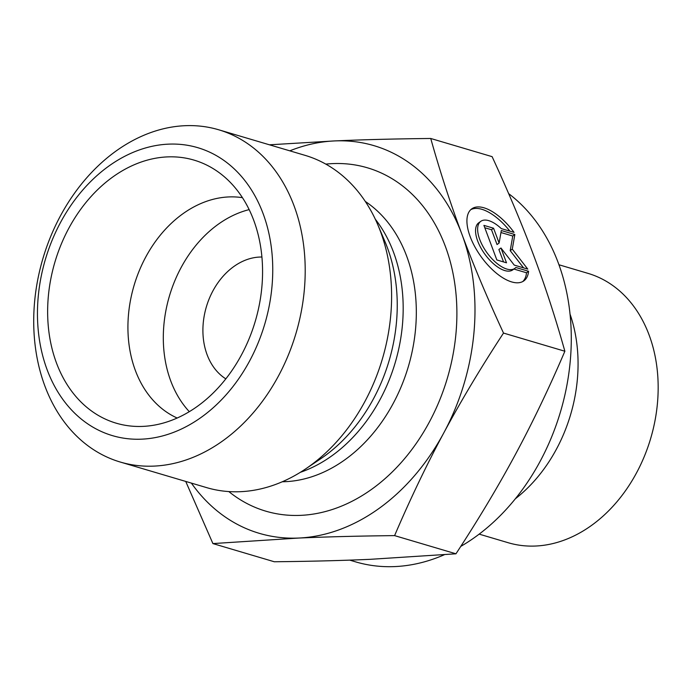 <?xml version="1.0" encoding="UTF-8"?>
<svg xmlns="http://www.w3.org/2000/svg" width="692" height="692" viewBox="0 0 692 692"><rect width="100%" height="100%" fill="white"/><g stroke="black" fill="none" stroke-linecap="round" stroke-linejoin="round"><path stroke-width="1.04" d="M528.584 271.273A44.435 20.475 -125.9 0 1 523.879 280.848A44.435 20.475 -125.9 0 1 481.225 256.87A44.435 20.475 -125.9 0 1 471.736 208.872A44.435 20.475 -125.9 0 1 514.035 232.365L501.267 228.585A29.038 13.382 54.1 0 0 480.767 221.345A29.038 13.382 54.1 0 0 486.969 252.71A29.038 13.382 54.1 0 0 514.839 268.375A29.038 13.382 54.1 0 0 515.817 267.493L528.584 271.273L526.508 272.778L513.914 269.041M509.874 231.137A44.435 20.475 54.1 0 0 470.75 209.693M522.789 281.523A44.435 20.475 54.1 0 0 526.508 272.778M514.839 268.375L512.763 269.88A29.038 13.382 -125.9 0 1 484.893 254.206A29.038 13.382 -125.9 0 1 478.691 222.841L480.767 221.345M506.509 262.813L496.839 259.95L483.907 225.367L493.569 228.23L499.114 243.048L501.311 230.523L514.839 234.527L512.279 249.146L527.771 269.11L514.242 265.105L500.965 247.995L506.509 262.813M503.542 261.931L498.889 249.501L500.965 247.995M523.567 267.865L510.203 250.651L512.763 236.033L500.956 232.529M512.279 249.146L510.203 250.651M514.839 234.527L512.763 236.033M499.114 243.048L497.038 244.553L491.502 229.735L484.798 227.746M493.569 228.23L491.502 229.735M191.381 483.103A202.142 153.944 -73.5 0 0 298.546 538.056A202.142 153.944 -73.5 0 0 443.84 432.803A202.142 153.944 -73.5 0 0 461.91 234.225C473.414 264.975 487.272 297.923 503.508 333.068C480.94 367.547 461.054 400.789 443.84 432.803C426.635 464.808 410.218 499.079 394.596 535.617C359.269 535.989 327.255 536.802 298.546 538.056L212.911 543.583L274.283 561.757C309.609 561.394 341.623 560.581 370.332 559.318L455.959 553.799C478.527 519.311 498.413 486.069 515.626 454.056C532.831 422.051 549.249 387.779 564.871 351.242C555.589 318.156 545.192 286.237 533.696 255.486C522.201 224.744 508.335 191.796 492.107 156.651L430.735 138.478C440.025 171.564 450.414 203.483 461.91 234.225A202.142 153.944 -73.5 0 0 334.686 140.917A202.142 153.944 -73.5 0 0 289.792 150.839M212.911 543.583L185.733 481.433M394.596 535.617L455.959 553.799M269.439 144.81L334.686 140.917C363.395 139.654 395.409 138.841 430.735 138.478M503.508 333.068L564.871 351.242M570.044 314.142A140.459 106.966 106.5 0 1 515.367 498.759M261.913 257.026A64.979 49.478 -73.5 0 0 259.612 257.061A64.979 49.478 -73.5 0 0 205.957 308.26A64.979 49.478 -73.5 0 0 225.834 378.861M558.954 264.768L588.01 273.375A140.459 106.966 106.5 0 1 654.943 420.952A140.459 106.966 106.5 0 1 535.565 546.031A140.459 106.966 106.5 0 1 508.231 542.736L479.175 534.129M349.754 560.131L355.506 561.835A202.142 153.944 -73.5 0 0 444.299 554.75M460.76 546.403A202.142 153.944 -73.5 0 0 568.971 372.391A202.142 153.944 -73.5 0 0 508.663 193.648M120.261 462.04L206.657 487.626A173.268 131.947 -73.5 0 0 305.535 468.968A173.268 131.947 -73.5 0 0 377.841 224.857A173.268 131.947 -73.5 0 0 305.068 155.354L218.663 129.767A173.268 131.947 -73.5 0 0 184.954 125.702A173.268 131.947 -73.5 0 0 44.919 386.127A173.268 131.947 -73.5 0 0 120.261 462.04A173.268 131.947 -73.5 0 0 295.977 333.371A173.268 131.947 -73.5 0 0 218.663 129.767M168.528 144.144A150.164 114.353 106.5 0 1 249.613 360.964A150.164 114.353 106.5 0 1 47.168 369.848A150.164 114.353 106.5 0 1 168.528 144.144M56.51 363.075A137.172 104.457 106.5 0 1 87.668 200.403A137.172 104.457 106.5 0 1 217.842 171.702A137.172 104.457 106.5 0 1 255.262 321.313A137.172 104.457 106.5 0 1 142.405 426.41A137.172 104.457 106.5 0 1 56.51 363.075M242.442 197.678A115.512 87.971 -73.5 0 0 228.749 196.935A115.512 87.971 -73.5 0 0 135.398 370.557A115.512 87.971 -73.5 0 0 177.178 418.029M249.163 209.615A115.512 87.971 -73.5 0 0 169.462 295.899A115.512 87.971 -73.5 0 0 189.314 411.671M377.841 224.857L385.003 241.716A154.031 117.303 106.5 0 1 320.725 458.735L305.535 468.968M300.337 472.325A150.164 114.353 -73.5 0 0 395.184 362.755A150.164 114.353 -73.5 0 0 375.306 219.208M365.307 201.459A150.164 114.353 106.5 0 1 408.323 366.648A150.164 114.353 106.5 0 1 282.284 481.762M228.818 491.571A179.046 136.35 -73.5 0 0 446.072 382.391A179.046 136.35 -73.5 0 0 332.627 163.606A179.046 136.35 -73.5 0 0 325.802 164.116"/></g></svg>
